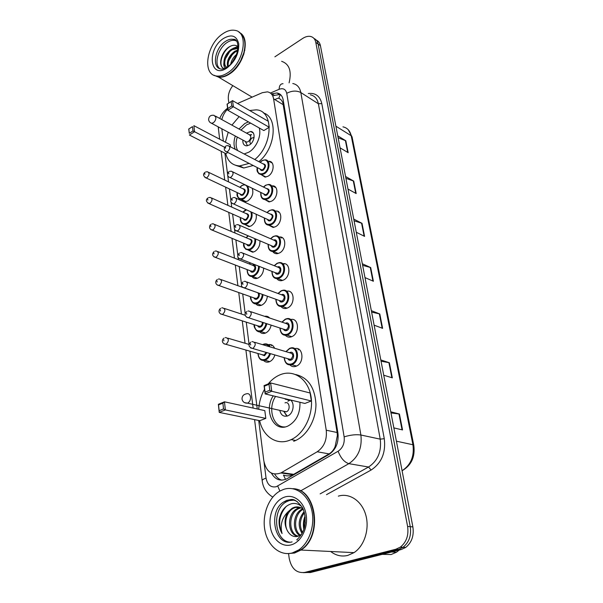 <?xml version="1.0" encoding="UTF-8"?>
<svg xmlns="http://www.w3.org/2000/svg" width="603" height="603" viewBox="0 0 603 603"><rect width="100%" height="100%" fill="white"/><g stroke="black" fill="none" stroke-linecap="round" stroke-linejoin="round"><path stroke-width="0.9" d="M272.172 163.021L268.938 161.318C275.036 161.031 274.275 173.023 267.951 176.257L265.041 177.109L261.272 174.704M275.888 187.639L272.33 185.852C278.774 185.302 278.254 197.897 271.651 201.138L269.013 201.93L264.981 199.608M275.79 211.088C282.603 210.228 282.362 223.472 275.458 226.713L273.114 227.437L268.81 225.221M279.332 237.039C286.515 235.826 286.606 249.785 279.377 253.019L277.357 253.667C275.413 253.871 273.883 253.17 272.76 251.564M282.95 263.745C290.51 262.132 290.978 276.852 283.402 280.086L281.737 280.636C279.717 280.945 278.089 280.297 276.845 278.676M286.674 291.241C294.603 289.191 295.493 304.734 287.556 307.945L286.267 308.389C284.164 308.811 282.438 308.208 281.066 306.588M290.661 319.53C298.869 317.268 300.053 333.489 291.822 336.64L290.947 336.956C288.769 337.499 286.938 336.956 285.445 335.343M294.746 348.662C303.241 346.145 304.764 363.127 296.224 366.194L295.772 366.368C293.533 367.039 291.603 366.571 289.975 364.966M268.199 344.697C271.101 344.079 273.249 345.27 274.629 348.255M274.878 354.948C273.898 358.25 272.126 360.504 269.579 361.71L268.968 361.936C266.88 362.524 265.086 362.041 263.601 360.488M264.672 316.341C266.647 315.927 268.297 316.485 269.639 318.015M271.139 325.138C270.348 328.899 268.531 331.514 265.674 332.977L264.694 333.323C262.659 333.798 260.956 333.255 259.591 331.695M259.916 240.816C260.149 245.557 258.386 249.137 254.624 251.572L252.634 252.205L248.33 250.147M252.22 188.279C253.81 193.216 252.325 197.445 247.758 200.965L245.217 201.741L241.411 199.472M256.139 214.238C256.923 219.138 255.257 223.035 251.142 225.921L248.866 226.63L244.818 224.459M263.662 268.124C263.466 272.601 261.649 275.88 258.205 277.938L256.524 278.496C254.624 278.767 253.102 278.119 251.964 276.558M267.393 296.209C266.873 300.369 265.034 303.317 261.89 305.065L260.549 305.525C258.574 305.894 256.968 305.291 255.71 303.731M281.97 237.507L281.503 237.997M284.45 263.737L283.907 264.137M285.543 479.415L283.478 475.074C286.696 476.249 289.87 476.136 292.998 474.727L329.087 453.901C331.771 452.265 333.783 449.823 335.117 446.567L337.379 435.441L337.115 432.502L282.875 102.864C281.94 100.467 280.561 98.96 278.729 98.334L280.38 94.49M227.708 108.992C224.798 111.947 222.831 115.474 221.798 119.575M258.717 420.479L263.82 460.843C266.255 471.878 271.938 475.918 280.862 472.971L317.208 451.768C324.143 446.929 327.15 439.745 326.238 430.21L273.596 98.832C272.827 94.769 270.755 92.447 267.363 91.867L262.32 92.696L237.529 103.49M221.806 128.741L223.374 141.132M224.896 153.177L227.535 174.011M227.746 175.737L228.529 181.88M229.419 188.92L230.866 200.369M231.085 202.111L231.718 207.085M232.6 214.073L234.296 227.504M234.522 229.276L234.997 233.007M235.871 239.941L237.838 255.468M238.064 257.255L238.366 259.674M239.24 266.549L241.486 284.284M241.713 286.108L241.841 287.111M242.708 293.94L245.24 314.005M246.273 322.145L249.092 344.434M249.951 351.202L257.262 408.977M274.878 56.825L302.706 38.426C305.676 36.519 308.435 35.894 310.997 36.557C313.545 37.356 315.135 39.285 315.784 42.361L407.598 526.419C408.849 535.298 406.43 542.203 400.339 547.132L395.802 549.25L304.688 572.435C296.503 573.355 291.332 568.614 289.176 558.205L288.573 553.667M228.854 103L228.364 99.307C227.942 94.626 229.426 90.073 232.818 85.634M315.784 42.361L318.12 44.034C317.547 41.275 316.176 39.421 314.005 38.479C316.176 39.421 317.547 41.275 318.12 44.034L410.244 526.66C411.502 535.509 409.09 542.391 403.015 547.29L398.485 549.408L307.538 572.488L303.407 572.677M271.44 473.159C275.194 479.641 280.244 481.571 286.598 478.94L328.967 454.481C335.894 449.687 338.886 442.557 337.936 433.075L283.176 99.887C282.4 95.885 280.335 93.578 276.981 92.975L271.855 93.782L274.425 95.364L279.551 94.565L280.779 94.859M281.789 480.169C278.842 479.249 276.483 477.237 274.712 474.131M273.626 95.711L274.425 95.364M316.334 40.152C318.497 41.102 319.869 42.949 320.434 45.7L318.12 44.034L410.244 526.66C411.502 535.509 409.09 542.391 403.015 547.29L398.485 549.408L307.538 572.488L304.688 572.435M320.434 45.7L412.874 526.909C414.133 535.72 411.736 542.572 405.676 547.456L401.153 549.559L310.372 572.548L307.538 572.488M380.795 359.931L389.365 362.742L392.327 377.855L383.734 375.209M390.759 411.804L399.427 414.027L402.548 429.939L393.857 427.896M353.742 219.085L362.019 223.321L364.581 236.376L356.275 232.261M345.564 176.491L353.742 181.104L356.185 193.563L347.976 189.063M337.748 135.826L345.828 140.778L348.165 152.687L340.054 147.833M371.327 310.643L379.8 313.982L382.619 328.356L374.124 325.168M362.32 263.752L370.694 267.559L373.385 281.254L364.981 277.584M298.108 348.903L298.266 349.951M362.629 265.343L370.694 267.559M371.606 312.09L379.8 313.982M338.117 137.755L345.828 140.778M345.911 178.322L353.742 181.104M354.074 220.804L362.019 223.321M390.978 412.912L399.427 414.027M381.043 361.22L389.365 362.742M239.971 32.841C250.607 38.449 244.049 65.003 229.698 73.86C225.741 76.468 222.032 77.561 218.572 77.139L214.012 75.269M244.848 47.456L243.823 52.921L240.74 60.609C237.733 66.164 233.987 70.483 229.502 73.558L229.396 73.626M217.841 76.702L215 75.646M239.029 32.268C244.652 35.833 246.25 42.677 243.831 52.8L240.71 60.571C237.68 66.179 233.896 70.543 229.359 73.656C225.401 76.264 221.693 77.357 218.233 76.935L213.831 75.194M227.836 72.729C223.871 75.337 220.163 76.438 216.703 76.023C201.915 74.945 206.399 44.471 222.62 33.889C227.022 30.828 231.153 29.66 235.004 30.369C249.099 32.08 244.094 62.72 227.836 72.729M219.741 68.659C213.779 64.129 218.113 48.368 226.849 42.662C229.668 40.733 232.313 39.986 234.778 40.416L236.142 40.846M226.562 67.121C222.439 64.581 225.695 53.418 232.336 49.665L238.034 48.353M242.594 56.576L242.406 57.963M225.432 68.018C224.045 67.039 223.54 65.282 223.909 62.75C223.954 57.338 226.494 52.8 231.514 49.137L238.057 48.067M240.386 61.257L237.167 66.187M228.19 66.3C227.678 60.692 230.158 55.845 235.622 51.76L237.71 50.765M227.61 66.662C226.494 60.948 228.891 55.808 234.801 51.232L237.846 49.981M243.936 52.393L244.2 52.868M243.039 55.393L243.484 55.19M243.371 54.413L243.785 54.285M235.524 68.734L234.725 69.172M232.042 62.539L235.961 56.192M230.693 64.061C231.454 60.277 233.474 56.999 236.745 54.232M234.627 69.699L234.582 69.27M234.039 70.295L233.934 69.888M238.049 65.169L238.253 64.702M234.68 47.848L238.079 46.778C235.796 44.758 232.931 44.743 229.472 46.725C221.542 51.24 217.841 64.996 223.148 68.169L224.007 68.599M226.818 67.242C225.205 66.488 224.233 64.988 223.909 62.75M281.639 61.31C289.372 64.001 291.86 71.184 289.093 82.86M223.404 68.32C217.804 65.132 222.439 50.17 230.987 45.949M242.218 57.504L241.336 60.225M236.225 67.935L234.446 69.368M225.296 58.973L229.434 52.024M244.547 49.634L244.833 50.117M231.055 72.888L230.67 72.729M228.688 60.745L232.502 54.33M232.065 62.486L235.539 56.637M240.25 61.506L236.775 66.699M232.713 48.496L237.793 46.499M244.486 49.966L244.758 50.524M231.175 72.797L230.745 72.677M243.469 54.112L243.914 53.878M249.122 163.398L239.655 165.923C232.472 165.546 227.828 161.438 225.733 153.607M225.394 142.195L228.22 132.193M231.921 125.13L239.127 116.628M253.215 165.501L243.763 167.996L235.735 165.35M238.992 129.012L244.78 123.525L248.428 121.874M259.207 127.949C261.71 135.509 256.381 147.908 248.798 152.19L244.132 153.969M230.474 146.838L230.203 144.712L193.887 125.665L194.558 131.71L224.663 147.305M192.975 130.934L192.5 126.615L188.829 128.997L189.289 133.308L192.975 130.934L194.558 131.71L189.395 135.027L225.869 153.675L227.851 152.469M249.68 110.515L256.102 109.859C273.852 110.236 273.325 144.78 254.768 159.524M235.298 149.356C233.61 145.602 233.61 141.155 235.306 136.007M269.247 127.263L268.335 121.301L232.547 100.611L233.376 106.761L269.247 127.263L263.835 130.557L227.874 110.289L227.067 104.153L232.547 100.611L227.233 104.108L227.806 108.495L231.733 105.962L231.145 101.568M263.421 112.942C278.307 117.14 275.654 148.315 258.853 161.657M189.289 133.308L188.747 128.997L192.5 126.615M231.733 105.962L233.376 106.761L227.874 110.289L227.806 108.495M237.725 150.622C235.72 146.959 235.577 142.444 237.303 137.077M240.974 130.097L246.521 124.881L250.66 123.133M242.866 140.069C242.647 143.559 243.838 145.489 246.431 145.843L249.356 144.999C254.888 141.984 255.86 131.469 250.644 131.492L246.521 133.142M254.067 137.665L252.084 137.921C249.748 140.054 249.303 142.059 250.742 143.936M245.278 141.366L246.687 142.127L248.263 141.667C251.353 138.449 251.579 136.044 248.933 134.469L215.422 116.078M251.609 134.59L250.456 135.441M247.064 144.946L247.358 145.783M399.322 550.026L396.442 552.235L391.136 554.526L382.227 554.353M293.797 488.814C316.673 489.53 322.944 536.662 300.965 550.034L294.528 553.041L287.744 553.599M338.328 496.141C349.371 492.674 361.657 500.686 365.689 514.691C369.827 528.635 364.566 545.805 354.014 552.634L347.795 555.423C341.615 556.886 335.909 555.574 330.67 551.489M293.141 552.974L290.631 553.32M292.711 488.694C315.972 488.513 322.891 536.421 300.565 550.011L294.128 553.019L287.541 553.599M292.312 552.943C279.98 556.343 267.679 545.745 264.875 530.241C261.936 514.781 268.667 497.279 279.95 491.015L283.772 489.342C295.153 485.558 307.62 494.068 311.502 509.098C315.49 524.06 309.746 542.557 298.756 549.921L292.312 552.943M289.824 542.172C274.109 540.755 271.734 509.166 286.395 501.802L289.176 500.573L294.249 500.091M301.538 534.379L297.505 536.414C293.902 537.092 290.88 535.735 288.422 532.351L288.189 532.034C283.372 525.507 285.762 512.075 293.495 508.269L295.674 507.379L302.683 508.103M302.013 506.867C298.839 503.935 295.319 502.887 291.453 503.739C284.752 505.902 280.651 511.321 279.136 520.012C278.79 525.092 279.769 529.607 282.068 533.557C279.875 525.251 281.865 518 288.038 511.804L292.259 508.141L294.437 507.259C297.445 506.437 300.339 507.025 303.128 509.03M298.447 536.142C288.656 534.597 287.827 513.839 298.402 508.766L301.033 507.771M298.274 536.195C287.774 536.112 286.026 513.99 297.181 508.646L300.445 507.522M300.452 535.163C293.111 530.474 294.204 513.628 303.234 509.271L302.043 509.143L302.781 508.781M299.879 535.502C291.927 531.409 292.659 513.643 302.043 509.143M302.548 532.502C299.133 525.786 299.759 519.183 304.417 512.678M302.065 533.444C297.641 526.125 298.327 518.851 304.108 511.63M305.171 523.268L305.261 522.326M304.266 527.927C303.626 524.301 303.957 520.841 305.254 517.547M288.189 532.034C284.081 525.53 284.028 518.784 288.038 511.804M300.249 549.996L294.287 552.702M282.068 533.557C277.749 523.592 279.197 514.487 286.41 506.241M298.606 540.461L297.867 540.544M298.817 540.25L298.123 540.394M303.822 529.389C302.977 524.648 303.399 520.163 305.073 515.919M268.177 383.93C271.629 379.709 275.563 376.671 279.98 374.817L281.33 374.305C294.468 369.631 308.254 379.415 310.997 396.473C313.907 413.454 304.636 433.58 291.166 439.625L289.176 440.439C276.106 445.376 262.863 436.037 259.652 420.668M258.725 409.301C259.147 402.088 261.084 395.417 264.536 389.274M287.948 387.352L290.797 388.076M299.94 402.261C300.302 413.477 296.299 421.407 287.94 426.042L287.201 426.344C273.332 432.193 263.594 409.965 273.234 395.862M265.817 418.392L264.807 410.628L224.467 401.802L225.364 409.919L265.817 418.392L259.787 420.698L219.236 412.384L218.369 404.296L224.467 401.802L222.884 403.136L218.527 404.915L219.145 410.696L223.525 408.932L222.884 403.136M311.344 400.972L310.123 392.998L270.611 382.935L271.742 391.272L311.344 400.972L304.884 403.445L265.147 393.925L264.054 385.619L270.611 382.935L269.013 384.299L264.325 386.214L265.101 392.161L269.812 390.254L269.013 384.299M295.666 374.531C308.035 377.493 314.796 387.337 315.949 404.063C316.108 419.454 307.296 435.215 295.674 440.476L293.684 441.29M223.525 408.932L225.364 409.919L219.236 412.384L219.145 410.696M269.812 390.254L271.742 391.272L265.147 393.925L265.101 392.161M264.054 385.619L264.325 386.214M218.369 404.296L218.527 404.915M285.091 426.932C273.159 427.829 267.333 408.314 275.563 396.42M279.784 410.402C280.968 415.113 283.561 416.967 287.556 415.949L287.744 415.882C293.254 413.914 295.101 403.415 290.556 400.015M285.98 398.915L285.189 399.163M287.232 416.062L283.975 411.751L286.327 411.819C290.895 410.176 289.478 400.889 284.993 402.879M290.412 399.977L287.887 401.221M284.473 412.414L286.862 416.168M274.795 99.57L278.073 98.176M283.598 102.472L282.875 102.864M338.177 435.185L337.379 435.441M335.539 447.449L335.117 446.567M283.365 104.801L273.596 98.832M337.115 432.502L326.238 430.21M329.087 453.901L317.208 451.768M293.721 474.35L281.578 472.579M222.198 118.143L221.708 119.53M218.361 128.869L218.595 127.014M264.039 462.2L266.051 478.126C267.438 484.872 270.822 487.744 276.219 486.727L338.117 451.232C342.79 448.014 344.795 443.228 344.14 436.866L286.742 93.322C285.716 89.214 283.176 87.872 279.121 89.289L270.393 93.058M279.882 491.053L277.719 486.048M308.306 93.518C315.475 92.696 319.974 96.05 321.798 103.573L384.277 438.698C385.943 452.649 381.563 463.089 371.124 470.031L326.502 494.664M395.802 549.25L401.153 549.559M407.598 526.419L412.874 526.909M292.779 83.508C297.106 84.397 299.781 87.412 300.829 92.538L318.376 103.769C317.306 98.719 314.615 95.734 310.311 94.807M286.742 93.322C291.814 90.638 296.51 90.382 300.829 92.538L360.888 435.012C362.282 447.735 358.28 457.285 348.873 463.654L368.531 467.024C377.795 460.843 381.691 451.549 380.229 439.15L318.376 103.769L321.798 103.573M338.117 451.232C340.74 458.092 344.328 462.23 348.873 463.654L300.52 490.94M320.148 493.872L368.531 467.024L371.124 470.031M344.14 436.866C350.449 434.929 356.034 434.303 360.888 435.012L380.229 439.15L384.277 438.698M279.121 89.289C279.264 85.603 280.568 83.742 283.033 83.704M272.767 497.076C266.481 493.224 262.946 487.744 262.177 480.644C262.215 479.845 263.503 479.001 266.051 478.126M265.938 316.198L266.021 316.794M269.82 344.509L269.918 345.248M335.894 126.185L351.202 135.735L352.069 136.904L413.786 445.285L412.934 444.75L351.202 135.735C350.057 130.761 347.313 127.798 342.956 126.849M402.08 470.709C410.839 464.943 414.457 456.29 412.934 444.75L396.405 441.177M403.513 469.835L402.088 470.762C411.419 465.29 415.316 456.803 413.786 445.285M372.918 281.051L370.242 267.4M364.122 236.142L361.574 223.14M355.732 193.314L353.298 180.908M347.72 152.416L345.398 140.567M382.151 328.183L379.347 313.846M391.86 377.712L388.905 362.629M402.065 429.826L398.952 413.944M227.278 66.948C224.406 68.621 222.379 69.322 221.203 69.051C211.638 68.267 214.608 48.406 225.183 41.592C228.002 39.655 230.648 38.901 233.112 39.331L236.278 41.004M227.173 67.815C209.972 80.026 206.316 49.665 223.253 38.607C231.401 33.843 236.564 35.547 238.735 43.733C239.105 53.252 235.253 61.28 227.173 67.815M213.258 122.778C215.083 121.384 215.949 119.575 215.874 117.344L214.042 115.316C210.635 114.887 208.826 116.341 208.608 119.696C208.894 121.489 209.919 122.688 211.668 123.283L213.258 122.778M210.357 122.65L246.687 142.127M292.108 541.893C274.094 546.71 267.581 510.055 284.428 501.583L287.209 500.354C290.721 499.292 294.098 499.736 297.339 501.673M291.226 544.848C281.45 547.637 271.719 538.592 270.219 525.952C268.584 513.349 275.307 499.962 284.804 497.023C294.272 493.895 304.44 502.246 306.241 515.233C308.193 528.183 301.033 542.255 291.226 544.848M244.532 402.646L247.554 403.158C249.68 401.96 250.675 399.917 250.539 397.03C249.966 394.279 248.564 393.216 246.341 393.827C243.416 394.483 241.984 396.231 242.022 399.096C242.67 401.922 244.516 403.279 247.554 403.158L286.327 411.819M241.984 185.438L244.841 184.699M247.577 186.026C249.815 190.638 248.587 194.875 243.883 198.741L241.494 199.472L238.811 198.515M237.378 192.681C237.243 197.844 239.278 199.661 243.476 198.131C250.403 194.52 248.602 181.473 241.818 185.739L239.888 187.329M242.61 188.633C245.979 189.206 246.13 191.332 243.054 195.018C241.645 195.689 240.665 195.334 240.107 193.962M240.431 194.121L241.675 194.709L242.647 194.407C245.089 191.822 245.187 189.953 242.941 188.792L208.668 172.352M205.713 171.93L207.44 171.765C209.678 172.925 209.558 174.87 207.063 177.584L206.083 177.915L204.93 177.44M204.907 174.395L204.801 173.483L204.907 174.395M278.171 212.211L278.496 211.774M251.76 212.241C252.83 216.959 251.315 220.804 247.23 223.773L245.089 224.444L242.157 223.487M240.582 217.615C240.552 222.771 242.632 224.618 246.815 223.163C250.908 220.057 252.227 216.266 250.773 211.789M246.552 209.867L243.001 212.181M245.82 213.454C249.341 214.005 249.529 216.168 246.393 219.959C244.984 220.6 243.989 220.238 243.408 218.866M243.74 219.017L245.104 219.62L245.979 219.349C248.496 216.673 248.549 214.758 246.152 213.605L211.63 198.018M208.728 197.565L210.289 197.415C212.678 198.56 212.595 200.55 210.025 203.369L207.877 203.181M207.839 200.151L207.726 199.209L207.839 200.151M280.855 237.71L281.307 237.235M255.589 238.976C255.996 243.552 254.353 247.064 250.675 249.506L248.798 250.109L245.602 249.16M243.883 243.258C243.959 248.398 246.084 250.275 250.253 248.888C253.863 246.439 255.363 243.009 254.745 238.615M249.107 238.969C252.793 239.481 253.034 241.69 249.815 245.594C248.421 246.212 247.418 245.836 246.808 244.471M247.14 244.614L249.401 244.984C251.994 242.202 252.009 240.25 249.446 239.112L214.676 224.429M211.834 223.947L213.206 223.803C215.768 224.942 215.723 226.969 213.07 229.894L210.914 229.683M210.854 226.66L210.749 225.688L210.854 226.66M248.338 235.886L246.19 237.74M259.335 266.42C259.26 270.747 257.549 273.928 254.217 275.963L252.634 276.491L257.368 278.284M247.275 269.639C247.464 274.757 249.634 276.656 253.788 275.345C257.021 273.34 258.604 270.265 258.544 266.111M252.484 265.207C256.034 263.285 256.938 270.325 253.335 271.961C251.948 272.541 250.938 272.157 250.305 270.8M250.644 270.935L252.913 271.342C255.589 268.456 255.559 266.458 252.83 265.343L217.811 251.609M215.037 251.112L216.213 250.984C218.942 252.092 218.942 254.172 216.206 257.21L214.05 256.961M213.967 253.953L213.846 252.951L213.967 253.953M250.486 262.931L249.461 264.024M263.051 294.641C262.606 298.643 260.88 301.485 257.858 303.188L256.592 303.626L252.823 302.736M250.773 296.789C251.082 301.877 253.298 303.799 257.428 302.563C260.323 300.92 261.943 298.191 262.282 294.362M259.049 293.194C259.772 295.651 259.079 297.618 256.961 299.08C255.589 299.631 254.564 299.239 253.901 297.897M254.255 298.018L256.531 298.455C258.679 296.766 259.117 294.867 257.865 292.772M218.331 279.083L219.296 278.97C222.213 280.056 222.258 282.181 219.439 285.34L217.284 285.068M217.163 282.061L217.05 281.028L217.163 282.061M256.546 292.297L244.486 288.061M261.853 315.407L264.476 316.281M266.76 323.705C266.036 327.301 264.318 329.796 261.604 331.205L260.677 331.537L256.599 330.708M254.383 324.746C254.813 329.788 257.082 331.733 261.174 330.572C263.745 329.238 265.35 326.864 265.998 323.457M263.149 322.522C263.089 324.61 262.267 326.095 260.692 326.992C259.328 327.512 258.303 327.105 257.617 325.778M257.971 325.899L260.255 326.359C261.702 325.514 262.403 324.15 262.35 322.266M221.738 307.907L222.469 307.816C225.575 308.864 225.673 311.035 222.771 314.329L220.615 314.027M220.464 311.027L220.344 309.965L220.464 311.027M263.36 344.321L264.137 344.042C266.684 343.446 268.637 344.388 270.001 346.868M270.453 353.659C269.526 356.772 267.868 358.906 265.463 360.044L260.511 359.509M258.099 353.539C258.664 358.536 260.971 360.496 265.026 359.411C267.272 358.348 268.825 356.35 269.684 353.433M268.946 346.559C267.446 344.403 265.486 343.793 263.066 344.735L262.976 344.773M266.88 352.619L264.529 355.725L261.438 354.496M261.808 354.602L264.091 355.092L266.119 352.393M225.251 337.612L225.741 337.552C229.042 338.562 229.193 340.785 226.208 344.215L224.052 343.891M223.864 340.891L223.743 339.798L223.864 340.891M262.049 160.632L265.071 159.833C270.792 159.554 270.061 170.837 264.122 173.898L261.393 174.704L258.74 173.664M257.436 167.672C257.172 173.046 259.267 174.915 263.715 173.28C270.837 169.488 268.863 156.486 261.898 160.926L260.149 162.328M262.878 163.752C266.232 164.385 266.36 166.526 263.262 170.174C261.755 170.898 260.722 170.536 260.164 169.074M260.496 169.247L261.74 169.88L262.848 169.556C265.312 167.001 265.433 165.124 263.209 163.926L229.411 146.28M226.298 145.813L228.19 145.64C230.406 146.838 230.256 148.783 227.746 151.474L226.622 151.835L225.477 151.323M225.462 147.313L225.582 148.225L225.462 147.313M265.674 185.227L268.441 184.473C274.493 183.938 273.996 195.787 267.792 198.854L265.305 199.608L262.388 198.553M260.948 192.515C260.79 197.89 262.931 199.797 267.378 198.229C274.621 194.535 272.586 181.164 265.516 185.536L263.571 187.096M266.398 188.49C269.918 189.101 270.091 191.287 266.91 195.04C265.403 195.734 264.363 195.357 263.775 193.895M264.114 194.06L265.478 194.724L266.496 194.415C269.036 191.769 269.111 189.847 266.737 188.664L232.713 171.863M229.637 171.358L231.371 171.199C233.745 172.383 233.632 174.373 231.039 177.161L230.014 177.501C226.818 176.905 227.082 172.345 228.906 171.757M228.725 172.948L228.846 173.89L228.725 172.948M269.405 210.5L271.893 209.806C278.284 208.977 278.043 221.452 271.561 224.512L269.353 225.205L266.149 224.143M264.559 218.075C264.513 223.442 266.707 225.379 271.139 223.886C278.511 220.283 276.423 206.543 269.224 210.831L267.076 212.573M270.008 213.929C273.702 214.51 273.92 216.733 270.657 220.608C269.164 221.271 268.101 220.879 267.491 219.417M267.838 219.575L269.337 220.261L270.242 219.974C272.858 217.223 272.895 215.263 270.355 214.095L236.112 198.191M233.082 197.656L234.627 197.498C237.175 198.673 237.107 200.709 234.431 203.61L233.512 203.912L232.132 203.384M232.087 199.344L232.208 200.309L232.087 199.344M273.234 236.497L275.413 235.863C282.159 234.71 282.227 247.848 275.443 250.908L273.536 251.519L270.023 250.479M268.275 244.373C268.35 249.725 270.596 251.692 275.013 250.275C282.513 246.785 280.365 232.637 273.046 236.843L270.679 238.78M273.709 240.1C277.305 238.321 278.141 245.225 274.523 246.898C273.023 247.539 271.961 247.124 271.32 245.67M271.667 245.82L273.31 246.521L274.094 246.273C276.8 243.408 276.792 241.404 274.064 240.25L239.61 225.303M236.632 224.738L237.981 224.595C240.71 225.741 240.687 227.828 237.921 230.843L235.615 230.58M235.547 226.524L235.675 227.519L235.547 226.524M277.176 263.247L279.023 262.689C286.124 261.152 286.546 275.013 279.43 278.073L277.855 278.594L274.026 277.576M272.104 271.448C272.3 276.777 274.599 278.774 279.001 277.433C286.629 274.056 284.42 259.494 276.973 263.609L274.373 265.765M277.516 267.031C281.232 265.064 282.264 272.285 278.488 273.958C277.003 274.569 275.925 274.146 275.254 272.692M275.616 272.835L278.058 273.325C280.847 270.34 280.787 268.29 277.877 267.174L243.205 253.23M240.296 252.642L241.426 252.514C244.343 253.629 244.381 255.762 241.524 258.906L239.21 258.612M239.112 254.534L239.24 255.559L239.112 254.534M281.3 290.789L282.717 290.314C290.179 288.347 291 302.992 283.538 306.038L282.325 306.452L278.149 305.487M276.053 299.337C276.385 304.628 278.729 306.648 283.101 305.397C290.872 302.133 288.596 287.141 281.013 291.159L278.171 293.548M281.428 294.754L281.533 294.701C285.332 292.711 286.448 300.188 282.581 301.817C281.104 302.389 280.018 301.952 279.317 300.513M279.679 300.648L282.144 301.176C285.015 298.063 284.902 295.967 281.797 294.89L246.913 282.008M244.072 281.405L244.969 281.292C248.089 282.37 248.18 284.548 245.233 287.827L242.911 287.503M242.783 283.402L242.919 284.465L242.783 283.402M285.468 319.13L286.515 318.768C294.324 316.334 295.606 331.808 287.774 334.838L286.938 335.132L282.415 334.235M280.131 328.07C280.591 333.323 282.995 335.366 287.329 334.19C295.244 331.062 292.892 315.61 285.181 319.53L282.076 322.183M285.445 323.314L285.716 323.178C289.576 321.233 290.729 328.937 286.787 330.504C285.332 331.039 284.239 330.602 283.508 329.178M283.877 329.298L286.35 329.864C289.312 326.615 289.131 324.467 285.822 323.434L250.72 311.676M247.969 311.058L248.617 310.967C251.948 312.007 252.099 314.238 249.054 317.66L246.74 317.306M246.574 313.176L246.71 314.269L246.574 313.176M289.757 348.33L290.412 348.089C298.56 345.135 300.362 361.506 292.131 364.514L286.817 363.865M284.337 357.7C284.948 362.9 287.397 364.951 291.686 363.865C299.744 360.873 297.324 344.946 289.47 348.753L286.101 351.692M289.583 352.732L290.02 352.506C293.955 350.629 295.138 358.566 291.128 360.066C289.689 360.564 288.588 360.112 287.827 358.717M288.211 358.83L290.684 359.418C293.729 356.019 293.488 353.833 289.968 352.853L254.647 342.278M251.986 341.652L252.378 341.599C255.928 342.579 256.139 344.863 253.004 348.436L250.697 348.059M250.486 343.898L250.629 345.029L250.486 343.898M292.998 474.727L280.862 472.971M227.602 108.186C224.022 110.839 221.414 114.269 219.763 118.459M218.211 126.803L219.643 139.18M400.339 547.132L405.676 547.456M221.15 151.263L224.738 180.063M225.62 187.134L227.889 205.359M228.763 212.369L231.13 231.379M231.997 238.336L234.461 258.137M235.321 265.041L237.891 285.686M238.75 292.545L241.426 314.042M242.278 320.864L245.059 343.243M245.911 350.041L253.139 408.073M254.579 419.628L262.177 480.644M267.385 316.439L267.498 317.291M271.29 344.795L271.418 345.7M279.551 94.565L276.981 92.975M348.225 129.698L352.069 136.904M218.572 77.139L252.122 97.136M216.703 76.023L218.233 76.935M227.73 66.632C238.976 59.72 240.906 37.951 233.112 39.331L234.778 40.416M237.318 47.848L238.042 48.308M239.655 165.923L243.763 167.996M250.644 131.492L253.222 132.924M245.353 141.464L247.464 145.76M249.853 134.778L251.504 134.65M254.036 137.823L253.494 137.522M286.395 501.802L284.428 501.583L286.9 500.286C291.52 500.143 293.292 496.141 302.163 507.131C306.226 514.314 305.495 525.273 303.995 528.839C302.714 532.924 300.279 536.617 296.691 539.926M297.181 508.646L298.402 508.766M292.259 508.141L293.495 508.269M298.756 549.921L300.565 550.011M300.965 550.034L354.014 552.634M391.603 551.979L396.442 552.235M291.166 439.625L295.674 440.476M285.227 399.156L289.651 400.211M240.484 194.143L206.083 177.915C203.128 176.016 202.766 174.154 204.997 172.322M237.243 192.613C236.361 195.99 237.778 198.281 241.494 199.472L246.107 201.621M241.848 185.513L239.76 187.269M246.205 209.708L245.293 210.108M243.793 219.04L209.143 203.663C205.932 201.726 205.533 199.834 207.945 197.98M240.439 217.555C240.13 219.326 240.054 223.879 245.089 224.444L249.74 226.479M245.15 210.183L242.866 212.12M247.2 244.637L212.294 230.165C208.012 228.884 209.708 224.866 210.982 224.384M243.725 243.197C242.949 246.785 244.637 249.092 248.798 250.109L253.494 252.031M248.112 235.796L246.047 237.68M250.705 270.958L215.55 257.443C212.196 256.087 211.713 254.119 214.103 251.557M250.305 262.863L249.31 263.963M247.117 269.579C247.245 274.471 249.084 276.777 252.634 276.491M254.308 298.04L218.904 285.536C214.562 284.443 215.414 280.689 217.329 279.543M221.037 279.596L242.888 287.488M250.599 296.729C249.604 297.678 252.559 305.276 256.592 303.626L261.37 305.284M258.031 325.914L222.371 314.48C217.962 313.59 218.482 309.731 220.645 308.374M224.354 308.435L245.293 315.309M254.195 324.685C253.177 326.11 256.848 333.474 260.677 331.537L265.501 333.052M264.137 344.042L263.323 344.313M261.868 354.617L225.944 344.313C221.391 343.499 221.685 339.685 224.075 338.095M227.761 338.147L249.16 344.456M257.911 353.486C258.581 358.815 260.911 361.076 264.89 360.262L269.76 361.627M263.119 344.403L262.614 344.66M265.953 177.018L261.393 174.704C257.669 173.415 256.305 171.048 257.293 167.596M260.021 162.26L261.928 160.707M260.549 169.27L226.622 151.835C223.871 150.569 223.54 148.692 225.635 146.19M269.903 201.809L265.305 199.608C262.011 199.487 260.504 197.106 260.798 192.447M263.428 187.028L265.539 185.302M230.014 177.501L264.167 194.083M273.988 227.286L269.353 225.205C265.878 225.213 264.227 222.809 264.4 218.007M266.933 212.505L269.255 210.583M267.89 219.598L233.512 203.912C230.301 202.661 229.886 200.716 232.283 198.07M278.209 253.486L273.536 251.519C269.888 251.677 268.079 249.265 268.109 244.305M270.521 238.713L273.076 236.58M271.727 245.843L237.13 231.115C233.828 230.587 233.421 226.253 235.758 225.175M282.573 280.425L277.855 278.594C274.033 278.91 272.051 276.506 271.93 271.38M274.207 265.697L277.011 263.33M275.669 272.858L240.861 259.139C237.288 258.182 236.783 256.162 239.346 253.087M287.081 308.148L282.325 306.452C278.322 306.957 276.174 304.56 275.865 299.269M277.991 293.488L281.058 290.865M279.739 300.671L244.712 288.023C240.469 287.254 240.808 283.84 243.039 281.857M282.717 290.314L281.239 290.774M291.739 336.678L286.938 335.132C282.777 335.841 280.44 333.467 279.928 328.009M281.887 322.115L285.227 319.213M283.938 329.321L248.692 317.796C245.21 317.291 243.642 313.794 246.853 311.525M286.515 318.768L285.423 319.123M296.548 366.051L291.701 364.672C287.39 365.606 284.865 363.262 284.126 357.639M285.897 351.632L289.515 348.413M288.264 358.845L252.8 348.519C248.579 347.094 247.908 344.961 250.795 342.127M290.412 348.089L289.726 348.323"/></g></svg>
